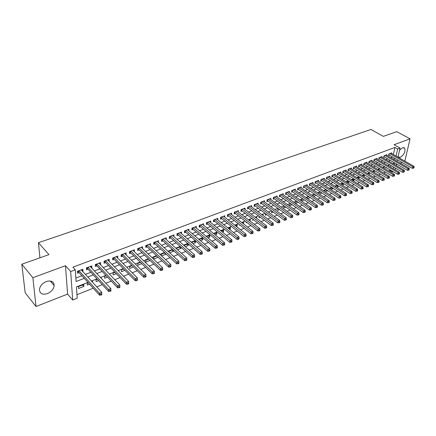 <?xml version="1.0" encoding="UTF-8"?>
<svg xmlns="http://www.w3.org/2000/svg" width="436" height="436" viewBox="0 0 436 436"><rect width="100%" height="100%" fill="white"/><g stroke="black" fill="none" stroke-linecap="round" stroke-linejoin="round"><path stroke-width="0.65" d="M47.437 293.602C51.41 291.798 53.655 289.123 54.178 285.585C53.857 281.542 51.219 280.185 46.276 281.525C42.336 283.269 40.058 285.902 39.453 289.428C39.736 293.635 42.396 295.025 47.437 293.602M398.046 156.846L400.319 157.32C404.177 154.666 405.627 151.592 404.684 148.109L402.521 147.728L399.55 150.218M87.958 282.408L76.442 286.899L77.194 298.229L72.698 300.028L70.676 271.546L75.308 269.808L76.087 281.525L84.295 278.364M67.618 294.087L65.471 265.709L32.88 277.705L21.8 264.227L25.184 292.807L36.019 306.513L67.618 294.087L72.698 300.028M396.237 164.83L397.283 164.421M400.368 163.206L402.128 162.514M393.261 171.735L392.455 172.056L392.613 171.359M388.694 170.923L389.795 170.487L392.455 172.056M76.959 294.698L93.228 288.24M96.754 286.839L102.313 284.632M105.834 283.231L111.256 281.084M114.766 279.689L120.058 277.585M123.562 276.195L128.718 274.146M132.217 272.756L137.247 270.761M140.735 269.377L145.646 267.426M149.128 266.047L153.913 264.145M157.385 262.766L162.061 260.908M165.522 259.534L170.078 257.725M173.533 256.352L177.981 254.586M181.425 253.218L185.763 251.496M189.197 250.133L193.437 248.455M196.859 247.092L200.991 245.452M204.408 244.095L208.441 242.492M211.847 241.141L215.782 239.582M219.177 238.23L223.014 236.704M226.404 235.364L230.148 233.876M233.522 232.535L237.179 231.085M240.547 229.745L244.111 228.328M247.468 226.998L250.951 225.614M254.297 224.284L257.692 222.938M261.028 221.613L264.341 220.3M267.671 218.976L270.903 217.695M274.217 216.376L277.372 215.122M280.68 213.809L283.76 212.588M287.052 211.28L290.054 210.087M293.341 208.784L296.273 207.618M299.548 206.321L302.404 205.187M305.669 203.89L308.459 202.784M311.713 201.487L314.432 200.407M317.675 199.121L320.329 198.069M323.567 196.783L326.15 195.759M329.376 194.478L331.9 193.475M335.115 192.2L337.573 191.224M340.778 189.949L343.176 188.995M346.369 187.731L348.707 186.799M351.89 185.534L354.174 184.63M357.346 183.371L359.569 182.488M362.736 181.229L364.899 180.373M368.055 179.12L370.164 178.28M373.309 177.032L375.369 176.215M378.497 174.972L380.503 174.177M383.625 172.934L385.582 172.16M32.88 277.705L36.019 306.513M404.842 161.102L410.047 138.839L394.051 144.73L400.041 148.071L397.97 157.183M21.8 264.227L48.941 254.629L38.428 242.699L370.965 129.487L383.358 136.375L396.755 131.639L410.047 138.839M82.606 271.323L82.954 271.192L82.84 269.252L77.412 271.301L77.537 273.241L79.123 272.642M91.571 267.927L91.865 267.818L91.773 265.889L86.426 267.9L86.535 269.835L88.094 269.246M100.4 264.587L100.563 262.576L95.304 264.554L95.391 266.483L96.928 265.9M109.093 261.295L109.223 259.311L104.041 261.262L104.117 263.18L105.626 262.608M117.649 258.058L117.747 256.101L112.646 258.019L112.701 259.927L114.194 259.365M126.08 254.864L126.146 252.935L121.121 254.826L121.159 256.728L122.63 256.172M134.381 251.719L134.413 249.817L129.47 251.681L129.492 253.572L130.936 253.027M142.556 248.624L142.561 246.749L137.689 248.585L137.7 250.466L139.122 249.926M150.578 245.539L150.589 243.719L145.788 245.533L145.782 247.403L147.183 246.874M158.475 242.498L158.502 240.743L153.766 242.525L153.75 244.389L155.129 243.866M166.252 239.506L166.296 237.805L161.631 239.56L161.598 241.419L162.96 240.901M173.926 236.557L173.975 234.906L169.381 236.639L169.332 238.487L170.672 237.98M181.485 233.652L181.545 232.056L177.016 233.761L176.956 235.604L178.28 235.102M188.941 230.791L189.006 229.243L184.542 230.927L184.472 232.759L185.774 232.263M196.287 227.974L196.364 226.469L191.965 228.132L191.878 229.952L193.164 229.467M203.536 225.194L203.617 223.739L199.279 225.374L199.181 227.189L200.446 226.709M210.681 222.458L210.768 221.041L206.49 222.654L206.381 224.464L207.634 223.99M217.728 219.76L217.82 218.382L213.602 219.973L213.482 221.771L214.714 221.308M224.676 217.101L224.78 215.76L220.616 217.33L220.485 219.123L221.701 218.665M231.532 214.479L231.641 213.177L227.532 214.725L227.39 216.507L228.589 216.054M238.29 211.896L238.405 210.626L234.355 212.152L234.203 213.929L235.386 213.482M244.967 209.345L245.081 208.108L241.086 209.618L240.923 211.384L242.089 210.942M251.545 206.833L251.67 205.629L247.73 207.116L247.555 208.877L248.705 208.441M258.041 204.353L258.166 203.181L254.281 204.648L254.095 206.397L255.234 205.966M264.45 201.906L264.581 200.762L260.744 202.211L260.554 203.955L261.671 203.53M270.778 199.492L270.909 198.38L267.121 199.802L266.919 201.541L268.026 201.121M277.018 197.116L277.154 196.026L273.416 197.432L273.209 199.165L274.299 198.751M283.182 194.767L283.318 193.698L279.629 195.094L279.411 196.816L280.49 196.407M289.264 192.445L289.406 191.409L285.76 192.777L285.536 194.494L286.599 194.091M295.27 190.161L295.412 189.142L291.815 190.499L291.58 192.205L292.632 191.807M301.2 187.9L301.341 186.908L297.793 188.248L297.554 189.943L298.589 189.551M307.053 185.671L307.2 184.701L303.696 186.025L303.445 187.714L304.47 187.327M312.835 183.474L312.983 182.52L309.522 183.829L309.266 185.513L310.274 185.131M318.542 181.3L318.689 180.368L315.272 181.659L315.01 183.338L316.007 182.957M324.182 179.158L324.33 178.248L320.956 179.518L320.683 181.185L321.67 180.815M329.747 177.038L329.899 176.144L326.564 177.403L326.286 179.065L327.262 178.7M335.251 174.945L335.398 174.073L332.107 175.316L331.823 176.972L332.788 176.607M340.68 172.879L340.838 172.024L337.584 173.25L337.29 174.901L338.243 174.542M346.048 170.841L346.206 170.002L342.99 171.212L342.696 172.858L343.633 172.498M351.356 168.825L351.509 168.002L348.331 169.201L348.032 170.836L348.958 170.481M356.594 166.835L356.746 166.029L353.612 167.211L353.302 168.841L354.217 168.492M361.771 164.868L361.929 164.078L358.828 165.244L358.512 166.868L359.417 166.525M366.889 162.922L367.041 162.148L363.978 163.304L363.662 164.917L364.556 164.579M371.946 161.004L372.099 160.241L369.074 161.385L368.747 162.993L369.63 162.655M376.944 159.107L377.096 158.361L374.104 159.489L373.777 161.086L374.649 160.759M381.882 157.233L382.04 156.497L379.08 157.614L378.748 159.205L379.609 158.878M386.765 155.38L386.923 154.655L383.996 155.761L383.658 157.347L384.508 157.025M385.915 167.402L385.784 168.002L386.476 167.735M381.059 169.462L380.966 169.893L381.456 169.702M362.73 175.594L363.929 176.575M357.662 177.572L359.101 178.471L358.61 178.662M352.533 179.572L353.972 180.482L353.225 180.776M347.345 181.599L348.784 182.515L347.77 182.913M342.097 183.649L343.535 184.575L342.249 185.077M336.783 185.725L338.222 186.657L336.657 187.273M331.404 187.829L332.842 188.766L331 189.491M325.965 189.954L327.398 190.903L325.261 191.742M320.455 192.102L321.888 193.066L319.457 194.02M313.571 196.325L316.225 195.284M307.614 198.663L310.328 197.601M301.576 201.034L304.361 199.939M296.883 201.307L295.88 201.699L295.646 203.356L298.311 202.309M290.757 203.699L289.967 204.01L289.738 205.672L292.185 204.713M284.55 206.124L283.978 206.348L283.76 208.021L285.972 207.149M278.261 208.582L277.912 208.719L277.699 210.397L279.683 209.618M271.884 211.073L271.563 212.806L273.307 212.119M265.524 213.667L265.344 215.242L266.843 214.654M259.191 216.387L259.044 217.711L260.292 217.226M252.771 219.155L252.662 220.218L253.648 219.831M246.275 221.968L246.198 222.752L246.918 222.469M242.176 222.671L243.441 223.832M239.691 224.829L239.642 225.325L240.089 225.145M235.593 225.243L236.999 226.36L236.53 226.546M228.922 227.848L230.322 228.976L229.516 229.292M222.158 230.491L223.554 231.63L222.404 232.083M215.302 233.167L216.692 234.323L215.193 234.911M208.354 235.881L209.738 237.053L207.874 237.784M201.307 238.634L202.691 239.816L200.451 240.694M194.162 241.424L195.541 242.618L192.919 243.648M186.919 244.253L188.292 245.463L185.278 246.645M179.572 247.119L180.94 248.346L177.517 249.686M172.122 250.03L173.484 251.272L169.642 252.776M164.563 252.984L165.92 254.237L161.652 255.91M156.851 255.997L153.608 257.262L153.586 259.077L158.197 257.267M148.736 259.164L145.738 260.336L145.733 262.156L150.077 260.45M140.496 262.385L137.76 263.453L137.765 265.279L141.825 263.687M132.13 265.649L129.656 266.614L129.677 268.451L133.454 266.974M123.633 268.968L121.431 269.824L121.47 271.672L124.947 270.309M115 272.337L113.088 273.089L113.142 274.936L116.308 273.694M106.237 275.759L104.613 276.397L104.684 278.255L107.534 277.138M97.332 279.242L96.007 279.754L96.094 281.623L98.618 280.631M88.285 282.773L87.271 283.166L87.374 285.046L89.56 284.185M389.795 170.487L389.953 169.784M390.552 167.086L390.907 165.484M388.825 166.078L388.988 165.337L388.133 165.669M383.996 168.143L384.198 167.206L383.13 167.626M379.113 170.236L379.358 169.097L378.061 169.604M374.175 172.362L374.459 171.016L372.933 171.61M369.178 174.514L369.499 172.95L367.739 173.637M364.169 176.482L364.485 174.907L362.485 175.686M359.335 176.918L357.166 177.763M359.4 176.962L359.101 178.471M354.005 179L351.781 179.866M354.234 179.142L353.972 180.482M348.609 181.109L346.331 181.997M349.002 181.354L348.784 182.515M343.148 183.24L340.81 184.155M343.715 183.6L343.535 184.575M337.617 185.398L335.273 186.368M338.358 185.878L338.222 186.657M332.019 187.589L329.812 188.712M332.94 188.194L332.842 188.766M326.346 189.802L324.373 190.57L324.286 191.088M327.463 190.537L327.398 190.903M320.607 192.042L318.814 192.745L318.689 193.502M314.787 194.314L313.19 194.941L313.026 195.955M308.895 196.614L307.489 197.165L307.298 198.445M302.927 198.947L301.723 199.416L301.494 200.974M269.214 212.659L269.285 212.087L268.734 212.299M262.924 215.406L263.028 214.528L262.194 214.855M256.559 218.196L256.684 217.008L255.567 217.444M250.106 221.041L250.259 219.515L248.847 220.066M243.588 223.777L243.751 222.06L242.035 222.731M236.999 226.36L237.151 224.633L235.124 225.428M230.322 228.976L230.464 227.249L228.115 228.164M223.554 231.63L223.69 229.892L221.014 230.938M216.692 234.323L216.817 232.573L213.804 233.756M209.738 237.053L209.852 235.298L206.49 236.606M202.691 239.816L202.789 238.056L199.072 239.506M195.541 242.618L195.628 240.852L191.546 242.443M188.129 243.779L183.959 245.479M188.357 243.98L188.292 245.463M180.482 246.765L176.536 248.307L176.52 248.787M180.984 247.212L180.94 248.346M172.721 249.795L169.005 251.25L168.977 252.166M173.506 250.509L173.484 251.272M164.846 252.875L161.358 254.232L161.336 255.616M165.925 253.872L165.92 254.237M101.207 278.266L101.185 277.732L100.836 277.868M92.585 282.266L92.53 281.116L91.794 281.4M83.739 284.55L78.398 286.632L78.518 288.518L83.848 286.425L83.739 284.55M393.343 154.546L394.923 147.433L72.921 267.159L75.308 269.808M75.853 278.037L81.908 275.726M85.401 274.391L90.906 272.287M94.394 270.952L99.762 268.903M103.239 267.573L108.482 265.568M111.954 264.243L117.066 262.287M120.532 260.962L125.519 259.055M128.98 257.736L133.847 255.872M137.296 254.553L142.049 252.738M145.493 251.425L150.131 249.654M153.565 248.34L158.088 246.607M161.516 245.299L165.931 243.61M169.353 242.307L173.664 240.656M177.071 239.353L181.278 237.745M184.684 236.443L188.788 234.873M192.183 233.576L196.189 232.045M199.574 230.753L203.487 229.26M206.86 227.968L210.681 226.507M214.049 225.221L217.771 223.799M221.134 222.513L224.769 221.123M228.115 219.842L231.669 218.485M235.009 217.21L238.47 215.885M241.806 214.61L245.185 213.318M248.509 212.049L251.806 210.79M255.12 209.525L258.341 208.294M261.644 207.029L264.788 205.83M268.08 204.571L271.148 203.399M274.435 202.141L277.427 200.996M280.702 199.748L283.618 198.631M286.888 197.383L289.738 196.293M292.992 195.05L295.772 193.987M299.02 192.745L301.734 191.709M304.971 190.472L307.614 189.458M310.846 188.227L313.424 187.24M316.645 186.009L319.163 185.044M322.373 183.818L324.825 182.88M328.025 181.659L330.423 180.744M333.611 179.523L335.949 178.629M339.126 177.414L341.404 176.542M344.576 175.332L346.8 174.482M349.961 173.277L352.125 172.449M355.275 171.244L357.389 170.438M360.528 169.233L362.589 168.449M365.717 167.25L367.722 166.487M370.845 165.293L372.802 164.546M375.914 163.353L377.821 162.628M380.922 161.44L382.775 160.731M385.871 159.549L387.68 158.857M390.765 157.679L392.525 157.009M391.588 153.543L391.746 152.84L388.858 153.924L388.514 155.51L389.353 155.189M38.428 242.699L39.938 257.812M65.471 265.709L70.676 271.546M394.923 147.433L397.654 148.965L400.041 148.071M394.182 164.377L394.531 162.824L392.711 163.522M389.62 164.732L387.762 165.451M384.661 166.666L382.759 167.408M379.642 168.623L377.69 169.386M374.568 170.601L372.562 171.386M369.428 172.607L367.368 173.408M364.229 174.634L362.114 175.457M358.964 176.689L356.795 177.534M353.634 178.765L351.411 179.632M348.239 180.875L345.961 181.763M342.778 183L340.44 183.916M337.246 185.158L334.848 186.096M331.649 187.344L329.191 188.303M325.975 189.556L323.458 190.537M320.237 191.796L317.653 192.805M314.421 194.064L311.767 195.099M308.53 196.364L305.81 197.421M302.562 198.691L299.777 199.775M296.513 201.05L293.662 202.162M290.387 203.438L287.466 204.582M284.179 205.863L281.182 207.029M277.896 208.315L274.822 209.514M271.519 210.801L268.369 212.027M265.061 213.318L261.834 214.577M258.51 215.875L255.202 217.166M251.872 218.463L248.487 219.788M245.146 221.09L241.675 222.442M238.323 223.75L234.764 225.14M231.407 226.448L227.756 227.87M224.387 229.183L220.654 230.644M217.275 231.963L213.444 233.456M210.059 234.775L206.135 236.307M202.74 237.631L198.718 239.201M195.312 240.53L191.191 242.138M187.774 243.468L183.556 245.114M180.133 246.449L175.806 248.139M172.373 249.479L167.936 251.207M164.497 252.548L159.952 254.324M156.502 255.67L151.848 257.485M148.393 258.831L143.618 260.695M140.152 262.047L135.264 263.954M131.786 265.311L126.772 267.268M123.29 268.625L118.156 270.625M114.663 271.988L109.398 274.042M105.904 275.41L100.503 277.514M96.999 278.882L91.467 281.04M393.223 168.656L393.583 167.048M397.381 159.794L397.038 161.293M396.438 163.931L396.09 165.484M395.479 168.154L395.114 169.768M396.052 156.088L397.654 148.965M87.794 277.013L93.309 274.887M96.803 273.541L102.182 271.47M105.67 270.124L110.918 268.102M114.401 266.761L119.524 264.788M122.996 263.448L127.993 261.524M131.459 260.188L136.337 258.308M139.793 256.978L144.55 255.142M148 253.817L152.644 252.024M156.083 250.7L160.617 248.956M164.05 247.632L168.476 245.926M171.898 244.607L176.215 242.945M179.632 241.626L183.845 240.002M187.251 238.694L191.36 237.108M194.761 235.8L198.772 234.252M202.162 232.944L206.081 231.434M209.46 230.132L213.28 228.66M216.654 227.363L220.387 225.924M223.75 224.627L227.39 223.227M230.742 221.935L234.296 220.567M237.636 219.275L241.108 217.94M244.443 216.654L247.828 215.351M251.152 214.071L254.455 212.795M257.769 211.52L260.995 210.277M264.298 209.002L267.442 207.792M270.74 206.522L273.813 205.34M277.1 204.07L280.092 202.92M283.373 201.655L286.294 200.527M289.564 199.268L292.414 198.173M295.673 196.914L298.453 195.846M301.701 194.592L304.415 193.546M307.658 192.298L310.301 191.279M313.533 190.036L316.116 189.039M319.337 187.796L321.855 186.826M325.065 185.589L327.523 184.646M330.722 183.409L333.12 182.488M336.309 181.256L338.647 180.357M341.829 179.131L344.108 178.253M347.279 177.032L349.498 176.177M352.659 174.956L354.828 174.122M357.978 172.907L360.087 172.095M363.232 170.885L365.292 170.089M368.42 168.885L370.426 168.111M373.548 166.906L375.505 166.154M378.617 164.955L380.524 164.219M383.625 163.026L385.478 162.312M388.574 161.118L390.384 160.421M393.468 159.233L395.229 158.557M82.578 285.002L83.848 286.425M141.15 247.277L142.561 248.624M133.029 250.34L134.43 251.703M124.783 253.447L126.173 254.826M116.407 256.602L117.791 258.003M107.91 259.807L109.283 261.224M99.277 263.061L100.64 264.494M90.508 266.363L91.865 267.818M81.608 269.721L82.954 271.192M51.361 281.242L51.464 282.375M389.174 153.81L388.923 154.944L412.342 168.378L412.734 166.77L389.702 153.608M413.72 167.533L413.562 168.176L414.2 167.337L413.72 167.533L412.734 166.77L413.933 166.285L390.907 153.156M412.342 168.378L413.562 168.176M414.2 167.337L413.933 166.285M384.323 155.636L384.078 156.775L407.507 170.334L407.889 168.727L384.852 155.434M408.881 169.49L408.728 170.138L409.371 169.293L408.881 169.49L407.889 168.727L409.104 168.236L386.067 154.976M384.078 156.775L383.805 156.66M407.507 170.334L408.728 170.138M409.371 169.293L409.104 168.236M379.418 157.483L379.178 158.628L402.608 172.324L402.989 170.705L379.947 157.287M403.987 171.473L403.834 172.122L404.477 171.277L403.987 171.473L402.989 170.705L404.221 170.209L381.178 156.824M379.178 158.628L378.895 158.508M402.608 172.324L403.834 172.122M404.477 171.277L404.221 170.209M374.453 159.353L374.219 160.502L397.654 174.329L398.03 172.705L374.982 159.156M399.033 173.479L398.886 174.133L399.381 173.931L399.534 173.277L399.033 173.479L398.03 172.705L399.272 172.204L376.23 158.688M374.219 160.502L373.925 160.377M397.654 174.329L398.886 174.133M399.534 173.277L399.272 172.204M369.434 161.249L369.199 162.399L392.64 176.362L393.01 174.732L369.957 161.048M394.019 175.512L393.872 176.166L394.373 175.959L394.526 175.31L394.019 175.512L393.01 174.732L394.269 174.226L371.221 160.573M369.199 162.399L368.894 162.268M392.64 176.362L393.872 176.166M394.526 175.31L394.269 174.226M364.354 163.162L364.125 164.318L387.566 178.422L387.926 176.787L364.878 162.966M388.945 177.566L388.798 178.22L389.31 178.019L389.457 177.359L388.945 177.566L387.926 176.787L389.201 176.269L366.153 162.486M364.125 164.318L363.804 164.187M387.566 178.422L388.798 178.22M389.457 177.359L389.201 176.269M359.21 165.102L358.986 166.263L382.427 180.504L382.786 178.864L359.733 164.901M383.805 179.648L383.664 180.308L384.181 180.095L384.323 179.441L383.805 179.648L382.786 178.864L384.078 178.34L361.024 164.416M358.986 166.263L358.659 166.121M382.427 180.504L383.664 180.308M384.323 179.441L384.078 178.34M354.01 167.059L353.787 168.225L377.222 182.613L377.576 180.962L354.528 166.863M378.606 181.758L378.464 182.417L378.988 182.204L379.129 181.545L378.606 181.758L377.576 180.962L378.884 180.433L355.836 166.372M353.787 168.225L353.449 168.083M377.222 182.613L378.464 182.417M379.129 181.545L378.884 180.433M348.74 169.043L348.528 170.214L371.957 184.75L372.306 183.093L349.263 168.852M373.341 183.888L373.205 184.553L373.734 184.335L373.87 183.676L373.341 183.888L372.306 183.093L373.63 182.559L350.582 168.351M348.528 170.214L348.173 170.067M371.957 184.75L373.205 184.553M373.87 183.676L373.63 182.559M343.415 171.054L343.203 172.231L366.627 186.913L366.97 185.245L343.928 170.858M368.011 186.047L367.875 186.712L368.409 186.499L368.551 185.829L368.011 186.047L366.97 185.245L368.311 184.706L345.268 170.356M343.203 172.231L342.832 172.073M366.627 186.913L367.875 186.712M368.551 185.829L368.311 184.706M338.02 173.087L337.813 174.269L361.231 189.099L361.564 187.425L338.532 172.89M362.616 188.232L362.48 188.902L363.025 188.684L363.155 188.014L362.616 188.232L361.564 187.425L362.921 186.881L339.889 172.384M337.813 174.269L337.431 174.106M361.231 189.099L362.48 188.902M363.155 188.014L362.921 186.881M332.559 175.147L332.352 176.329L355.765 191.317L356.092 189.638L333.071 174.95M357.149 190.45L357.019 191.121L357.564 190.897L357.7 190.227L357.149 190.45L356.092 189.638L357.466 189.082L334.445 174.433M332.352 176.329L331.965 176.166M355.765 191.317L357.019 191.121M357.7 190.227L357.466 189.082M327.027 177.229L326.831 178.417L350.228 193.562L350.549 191.873L327.54 177.032M351.612 192.69L351.481 193.366L352.043 193.137L352.168 192.467L351.612 192.69L350.549 191.873L351.939 191.311L328.929 176.509M326.831 178.417L326.428 178.248M350.228 193.562L351.481 193.366M352.168 192.467L351.939 191.311M321.436 179.338L321.239 180.531L344.62 195.835L344.936 194.14L321.942 179.147M346.01 194.963L345.879 195.639L346.446 195.41L346.571 194.734L346.01 194.963L344.936 194.14L346.348 193.568L323.349 178.613M321.239 180.531L320.82 180.357M344.62 195.835L345.879 195.639M346.571 194.734L346.348 193.568M315.768 181.474L315.577 182.673L338.941 198.135L339.252 196.434L316.274 181.283M340.331 197.263L340.205 197.944L340.778 197.71L340.903 197.028L340.331 197.263L339.252 196.434L340.68 195.857L317.697 180.744M315.577 182.673L315.141 182.488M338.941 198.135L340.205 197.944M340.903 197.028L340.68 195.857M310.029 183.632L309.843 184.842L333.191 200.467L333.491 198.762L310.53 183.447M334.576 199.59L334.456 200.277L335.033 200.042L335.153 199.356L334.576 199.59L333.491 198.762L334.935 198.173L311.974 182.902M309.843 184.842L309.397 184.651M333.191 200.467L334.456 200.277M335.153 199.356L334.935 198.173M304.219 185.823L304.039 187.039L327.365 202.833L327.654 201.116L304.72 185.638M328.749 201.955L328.63 202.642L329.218 202.402L329.338 201.715L328.749 201.955L327.654 201.116L329.12 200.522L306.181 185.087M304.039 187.039L303.576 186.837M327.365 202.833L328.63 202.642M329.338 201.715L329.12 200.522M298.333 188.041L298.159 189.257L321.457 205.225L321.746 203.503L298.829 187.856M322.847 204.342L322.733 205.034L323.327 204.795L323.441 204.103L322.847 204.342L321.746 203.503L323.229 202.904L300.311 187.295M298.159 189.257L297.679 189.055M321.457 205.225L322.733 205.034M323.441 204.103L323.229 202.904M292.371 190.287L292.202 191.513L315.479 207.65L315.757 205.917L292.867 190.101M316.863 206.768L316.754 207.46L317.353 207.214L317.468 206.522L316.863 206.768L315.757 205.917L317.261 205.312L294.365 189.54M292.202 191.513L291.706 191.295M315.479 207.65L316.754 207.46M317.468 206.522L317.261 205.312M286.332 192.565L286.174 193.791L309.418 210.108L309.685 208.37L286.828 192.38M310.803 209.22L310.694 209.918L311.304 209.672L311.413 208.975L310.803 209.22L309.685 208.37L311.211 207.754L288.343 191.807M286.174 193.791L285.656 193.568M309.418 210.108L310.694 209.918M311.413 208.975L311.211 207.754M280.217 194.87L280.065 196.102L303.276 212.599L303.538 210.85L280.708 194.685M304.66 211.711L304.557 212.408L305.173 212.158L305.282 211.46L304.66 211.711L303.538 210.85L305.08 210.228L282.245 194.107M280.065 196.102L279.531 195.873M303.276 212.599L304.557 212.408M305.282 211.46L305.08 210.228M274.021 197.203L273.873 198.44L297.052 215.122L297.303 213.368L274.511 197.023M298.437 214.234L298.333 214.937L298.96 214.681L299.063 213.978L298.437 214.234L297.303 213.368L298.873 212.735L276.064 196.434M273.873 198.44L273.323 198.206M297.052 215.122L298.333 214.937M299.063 213.978L298.873 212.735M267.748 199.568L267.6 200.811L290.741 217.678L290.986 215.918L268.227 199.388M292.125 216.79L292.027 217.493L292.66 217.237L292.763 216.534L292.125 216.79L290.986 215.918L292.572 215.275L269.808 198.794M267.6 200.811L267.034 200.565M290.741 217.678L292.027 217.493M292.763 216.534L292.572 215.275M261.387 201.966L261.246 203.214L284.343 220.273L284.583 218.501L261.867 201.786M285.727 219.379L285.635 220.087L286.278 219.826L286.376 219.117L285.727 219.379L284.583 218.501L286.19 217.853L263.464 201.181M261.246 203.214L260.663 202.958M284.343 220.273L285.635 220.087M286.376 219.117L286.19 217.853M254.94 204.397L254.809 205.65L277.863 222.9L278.092 221.123L255.414 204.217M279.247 222.006L279.154 222.72L279.803 222.453L279.896 221.744L279.247 222.006L278.092 221.123L279.721 220.463L257.038 203.607M254.809 205.65L254.204 205.383M277.863 222.9L279.154 222.72M279.896 221.744L279.721 220.463M248.406 206.86L248.286 208.119L271.29 225.565L271.508 223.782L248.88 206.68M272.669 224.671L272.582 225.385L273.247 225.118L273.334 224.404L272.669 224.671L271.508 223.782L273.159 223.112L250.52 206.059M248.286 208.119L247.653 207.841M271.29 225.565L272.582 225.385M273.334 224.404L273.159 223.112M241.789 209.351L241.669 210.621L264.625 228.268L264.832 226.475L242.258 209.176M266.004 227.369L265.922 228.088L266.592 227.815L266.674 227.096L266.004 227.369L264.832 226.475L266.51 225.799L243.92 208.55M241.669 210.621L241.021 210.332M264.625 228.268L265.922 228.088M266.674 227.096L266.51 225.799M235.075 211.88L234.966 213.155L257.867 231.009L258.063 229.205L235.544 211.705M259.246 230.11L259.164 230.829L259.845 230.551L259.927 229.832L259.246 230.11L258.063 229.205L259.763 228.519L237.228 211.073M234.966 213.155L234.296 212.855M257.867 231.009L259.164 230.829M259.927 229.832L259.763 228.519M228.273 214.447L228.17 215.722L251.011 233.789L251.201 231.979L228.737 214.272M252.39 232.884L252.313 233.609L253.005 233.331L253.082 232.606L252.39 232.884L251.201 231.979L252.924 231.282L230.448 213.629M228.17 215.722L227.478 215.411M251.011 233.789L252.313 233.609M253.082 232.606L252.924 231.282M221.379 217.046L221.281 218.327L244.062 236.606L244.236 234.786L221.837 216.872M245.435 235.702L245.364 236.432L246.062 236.143L246.138 235.418L245.435 235.702L244.236 234.786L245.986 234.083L223.57 216.218M221.281 218.327L220.567 218.005M244.062 236.606L245.364 236.432M246.138 235.418L245.986 234.083M214.387 219.679L214.299 220.965L237.01 239.462L237.173 237.636L214.839 219.51M238.383 238.557L238.318 239.288L239.026 239.004L239.092 238.274L238.383 238.557L237.173 237.636L238.95 236.922L216.594 218.845M214.299 220.965L213.558 220.632M237.01 239.462L238.318 239.288M239.092 238.274L238.95 236.922M207.296 222.349L207.214 223.646L229.859 242.362L230.012 240.53L207.743 222.18M231.227 241.457L231.167 242.193L231.887 241.898L231.947 241.168L231.227 241.457L230.012 240.53L231.81 239.805L209.525 221.51M207.214 223.646L206.451 223.297M229.859 242.362L231.167 242.193M231.947 241.168L231.81 239.805M200.102 225.063L200.031 226.36L222.6 245.305L222.742 243.462L200.549 224.894M223.968 244.4L223.913 245.136L224.644 244.841L224.698 244.106L223.968 244.4L222.742 243.462L224.573 242.727L202.359 224.213M200.031 226.36L199.247 226.001M222.6 245.305L223.913 245.136M224.698 244.106L224.573 242.727M192.81 227.81L192.75 229.113L215.237 248.291L215.368 246.444L193.252 227.647M216.605 247.381L216.55 248.122L217.292 247.822L217.346 247.081L216.605 247.381L215.368 246.444L217.221 245.691L195.083 226.954M192.75 229.113L191.933 228.742M215.237 248.291L216.55 248.122M217.346 247.081L217.221 245.691M185.414 230.595L185.36 231.908L207.765 251.321L207.885 249.463L185.85 230.431M209.127 250.411L209.078 251.152L209.83 250.847L209.88 250.106L209.127 250.411L207.885 249.463L209.765 248.705L187.709 229.734M185.36 231.908L184.521 231.516M207.765 251.321L209.078 251.152M209.88 250.106L209.765 248.705M177.915 233.424L177.866 234.742L200.184 254.395L200.288 252.531L178.34 233.265M201.541 253.485L201.497 254.232L202.26 253.921L202.304 253.174L201.541 253.485L200.288 252.531L202.195 251.757L180.226 232.552M177.866 234.742L177 234.334M200.184 254.395L201.497 254.232M202.304 253.174L202.195 251.757M170.302 236.29L170.269 237.615L192.489 257.518L192.576 255.643L170.721 236.132M193.84 256.602L193.802 257.354L194.581 257.038L194.62 256.292L193.84 256.602L192.576 255.643L194.516 254.858L172.64 235.413M170.269 237.615L169.364 237.195M192.489 257.518L193.802 257.354M194.62 256.292L194.516 254.858M162.579 239.206L162.552 240.53L184.673 260.684L184.75 258.799L162.993 239.048M186.025 259.769L185.992 260.521L186.777 260.205L186.81 259.453L186.025 259.769L184.75 258.799L186.717 258.008L164.939 238.312M162.552 240.53L161.62 240.094M184.673 260.684L185.992 260.521M186.81 259.453L186.717 258.008M154.742 242.154L154.726 243.49L176.744 263.9L176.803 262.009L155.151 242.002M178.09 262.984L178.062 263.742L178.864 263.415L178.891 262.663L178.09 262.984L176.803 262.009L178.804 261.202L157.124 241.261M154.726 243.49L153.761 243.037M176.744 263.9L178.062 263.742M178.891 262.663L178.804 261.202M146.79 245.152L146.785 246.493L168.688 267.164L168.737 265.268L147.194 244.999M170.035 266.249L170.013 267.006L170.825 266.679L170.841 265.922L170.035 266.249L168.737 265.268L170.765 264.445L149.194 244.247M146.785 246.493L145.788 246.018M168.688 267.164L170.013 267.006M170.841 265.922L170.765 264.445M138.719 248.193L138.724 249.545L160.508 270.478L160.546 268.571L139.117 248.046M161.849 269.562L161.838 270.325L162.661 269.993L162.672 269.23L161.849 269.562L160.546 268.571L162.606 267.742L141.144 247.283M138.724 249.545L137.694 249.049M160.508 270.478L161.838 270.325M162.672 269.23L162.606 267.742M130.522 251.283L130.538 252.635L152.208 273.846L152.224 271.933L130.914 251.136M153.537 272.931L153.532 273.694L154.366 273.356L154.377 272.593L153.537 272.931L152.224 271.933L154.317 271.088L132.98 250.357M130.538 252.635L129.476 252.122M152.208 273.846L153.532 273.694M154.377 272.593L154.317 271.088M122.205 254.417L122.233 255.779L143.771 277.269L143.771 275.345L122.592 254.275M145.101 276.348L145.095 277.116L145.946 276.773L145.951 276.004L145.101 276.348L143.771 275.345L145.897 274.484L124.685 253.485M122.233 255.779L121.132 255.24M143.771 277.269L145.095 277.116M145.951 276.004L145.897 274.484M113.763 257.6L113.801 258.968L135.204 280.74L135.187 278.811L114.139 257.458M136.523 279.819L136.528 280.593L137.394 280.244L137.389 279.471L136.523 279.819L135.187 278.811L137.345 277.939L116.265 256.657M113.801 258.968L112.657 258.406M135.204 280.74L136.528 280.593M137.389 279.471L137.345 277.939M104.956 260.919L104.994 262.036L105.185 260.832L105.234 262.2L126.495 284.272L126.467 282.332L105.556 260.69M127.813 283.351L127.824 284.125L128.702 283.771L128.691 282.997L127.813 283.351L126.467 282.332L128.658 281.443L107.714 259.878M104.994 262.036L104.057 261.616M126.495 284.272L127.824 284.125M128.691 282.997L128.658 281.443M96.481 264.112L96.541 265.491L117.649 287.858L117.6 285.907L96.841 263.976M118.963 286.937L117.6 285.907L119.829 285.008L119.873 287.357L119.856 286.577L118.963 286.937L118.979 287.716L119.873 287.357M99.032 263.153L119.829 285.008L119.856 286.577M96.541 265.491L95.321 264.881M117.649 287.858L118.979 287.716M87.636 267.448L87.712 268.832L108.662 291.504L108.597 289.542L87.99 267.312M109.97 290.578L108.597 289.542L110.864 288.627L110.897 290.997L110.875 290.213L109.97 290.578L109.992 291.362L110.897 290.997M90.219 266.472L110.864 288.627L110.875 290.213M87.712 268.832L86.442 268.195M108.662 291.504L109.992 291.362M78.654 270.832L78.742 272.222L99.528 295.205L99.441 293.237L78.998 270.702M100.825 294.284L99.441 293.237L101.746 292.311L101.779 294.698L101.746 293.913L100.825 294.284L100.858 295.068L101.779 294.698M81.26 269.851L101.746 292.311L101.746 293.913M78.742 272.222L77.428 271.557M99.528 295.205L100.858 295.068M388.89 153.913L388.689 154.84M384.04 155.745L383.844 156.671M379.135 157.592L378.938 158.524M374.17 159.462L373.979 160.394M369.15 161.353L368.96 162.29M364.071 163.266L363.886 164.209M358.932 165.206L358.746 166.154M353.727 167.168L353.547 168.116M348.462 169.152L348.288 170.105M343.132 171.157L342.963 172.116M337.742 173.19L337.568 174.155M332.281 175.25L332.112 176.215M326.749 177.332L326.591 178.302M321.158 179.441L321 180.417M315.49 181.578L315.337 182.559M309.751 183.741L309.604 184.722M303.941 185.927L303.794 186.919M298.055 188.145L297.919 189.137M292.098 190.39L291.962 191.388M286.06 192.668L285.929 193.666M279.945 194.974L279.819 195.977M273.754 197.306L273.628 198.315M267.475 199.672L267.355 200.685M261.115 202.07L261 203.089M254.673 204.495L254.564 205.52M248.139 206.958L248.04 207.988M241.522 209.454L241.424 210.484M234.813 211.983L234.721 213.019M228.012 214.545L227.924 215.586M221.112 217.144L221.036 218.191M214.125 219.777L214.054 220.829M207.035 222.447L206.969 223.505M199.846 225.156L199.786 226.219M192.554 227.908L192.505 228.971M185.158 230.693L185.115 231.761M177.659 233.522L177.621 234.595M170.051 236.388L170.024 237.467M162.328 239.299L162.306 240.383M154.491 242.253L154.48 243.337M146.545 245.245L146.54 246.34M138.474 248.286L138.479 249.387M130.282 251.376L130.293 252.477M121.966 254.51L121.987 255.616M113.524 257.687L113.556 258.804M96.247 264.2L96.302 265.322M87.407 267.535L87.467 268.663M78.426 270.914L78.502 272.048M54.178 285.585L50.287 280.986M404.684 148.109L403.687 147.553M96.47 264.118L96.53 265.48M87.62 267.453L87.691 268.81M78.627 270.843L78.714 272.189"/></g></svg>
